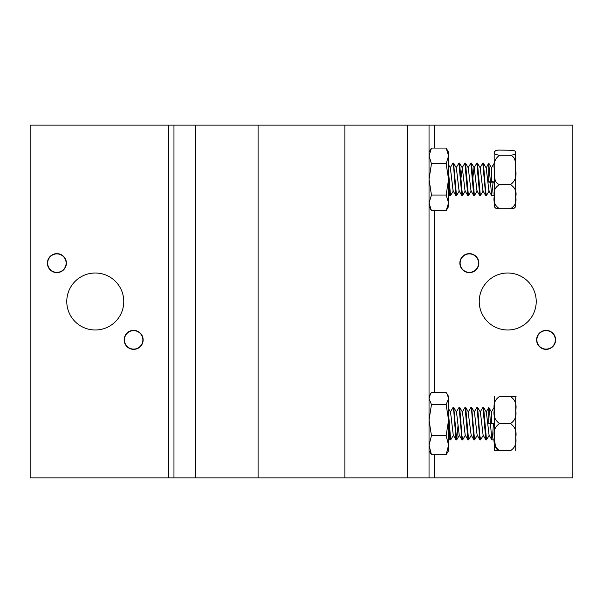 <?xml version="1.0" encoding="UTF-8"?>
<svg xmlns="http://www.w3.org/2000/svg" width="603" height="603" viewBox="0 0 603 603"><rect width="100%" height="100%" fill="white"/><g stroke="black" fill="none" stroke-linecap="round" stroke-linejoin="round"><path stroke-width="0.9" d="M478.578 263.127A9.226 9.226 0 0 1 464.74 271.116A9.226 9.226 0 0 1 464.74 255.137A9.226 9.226 0 0 1 478.578 263.127M66.126 263.127A9.226 9.226 0 0 1 52.288 271.116A9.226 9.226 0 0 1 52.288 255.137A9.226 9.226 0 0 1 66.126 263.127M142.873 339.873A9.226 9.226 0 0 1 129.034 347.863A9.226 9.226 0 0 1 129.034 331.884A9.226 9.226 0 0 1 142.873 339.873M555.325 339.873A9.226 9.226 0 0 1 541.486 347.863A9.226 9.226 0 0 1 541.486 331.884A9.226 9.226 0 0 1 555.325 339.873M258.084 125.123L344.916 125.123L344.916 477.877L258.084 477.877L258.084 125.123L30.15 125.123L30.15 477.877L173.966 477.877L173.966 125.123M555.597 339.873A9.497 9.497 0 0 1 541.351 348.097A9.497 9.497 0 0 1 541.351 331.65A9.497 9.497 0 0 1 555.597 339.873M478.85 263.127A9.497 9.497 0 0 1 464.604 271.35A9.497 9.497 0 0 1 464.604 254.903A9.497 9.497 0 0 1 478.85 263.127M479.234 301.5A28.492 28.492 0 0 1 521.972 276.822A28.492 28.492 0 0 1 521.972 326.178A28.492 28.492 0 0 1 479.234 301.5M429.035 477.877L429.035 125.123L572.85 125.123L572.85 477.877L344.916 477.877M429.035 125.123L344.916 125.123M47.403 263.127A9.497 9.497 0 0 1 61.649 254.903A9.497 9.497 0 0 1 61.649 271.35A9.497 9.497 0 0 1 47.403 263.127M124.15 339.873A9.497 9.497 0 0 1 138.396 331.65A9.497 9.497 0 0 1 138.396 348.097A9.497 9.497 0 0 1 124.15 339.873M123.766 301.5A28.492 28.492 0 0 1 81.028 326.178A28.492 28.492 0 0 1 81.028 276.822A28.492 28.492 0 0 1 123.766 301.5M173.966 477.877L258.084 477.877M491.445 181.33L488.731 182.114L488.731 163.112L490.435 182.114L494.159 182.114L491.445 181.33L491.445 167.815L488.731 163.112L486.199 167.928L483.44 163.194L483.078 163.752M488.731 182.114L490.435 182.114L491.671 195.591L488.912 190.857L486.199 167.928M484.729 177.493L484.413 181.292M479.958 167.928L482.807 163.112L485.701 195.591L482.943 190.865L480.222 167.928L477.47 163.194L477.109 163.752M478.759 177.493L478.443 181.292M472.473 181.292L473.988 167.928L476.837 163.112L479.732 195.591L476.973 190.857L474.26 167.928L471.501 163.194L471.139 163.752M468.018 167.928L470.868 163.112L473.762 195.591L471.003 190.857L468.275 167.913M466.82 177.493L466.503 181.292M462.049 167.928L464.898 163.112L467.792 195.591L465.034 190.857L462.32 167.928L460.534 181.292M456.079 167.928L458.928 163.112L461.823 195.591L459.064 190.857L456.35 167.928L453.592 163.194L453.23 163.752M454.881 177.493L454.564 181.292M450.109 167.928L452.959 163.112L453.682 167.596L455.853 195.591L453.094 190.857L450.381 167.928L448.572 164.83M448.911 177.493L448.594 181.292M486.44 195.568L485.603 191.189L483.44 163.194M483.207 190.857L480.357 195.674L477.47 163.194M477.244 190.857L474.388 195.674L471.501 163.194M471.275 190.857L468.418 195.674L465.531 163.194L465.169 163.752M465.297 190.865L462.448 195.674L459.561 163.194L459.2 163.752M459.335 190.857L456.479 195.674L453.592 163.194M453.366 190.857L450.509 195.674L448.572 172.013M448.572 180.892L449.883 195.591L450.245 195.033M455.853 195.591L456.215 195.033M461.823 195.591L462.184 195.033M467.792 195.591L468.154 195.033M473.762 195.591L474.124 195.033M479.732 195.591L480.094 195.033M485.701 195.591L486.063 195.033M491.671 195.591L493.096 182.114M491.445 167.815L494.159 163.345M494.407 206.912L494.159 153.486L494.407 151.873L494.309 152.898L495.357 154.496L499.585 155.257C495.025 158.491 493.269 163.232 494.302 169.488C494.694 174.455 493.337 182.656 499.585 184.631C495.025 187.284 493.269 191.181 494.302 196.322C493.133 201.696 494.897 205.842 499.585 208.766L495.719 208.171L494.392 206.867M499.518 184.631L510.44 184.631C515 181.397 516.756 176.656 515.723 170.4C515.331 165.433 516.688 157.232 510.44 155.257L499.585 155.257M510.44 155.257L514.306 154.662L515.663 153.237L515.166 151.142L513.402 150.328L498.41 150.064L495.719 150.614L494.407 151.873M515.618 151.873L515.618 206.912M515.663 206.776L514.118 208.246L510.44 208.766C515 206.113 516.756 202.216 515.723 197.068C516.892 191.694 515.128 187.548 510.44 184.631M510.44 208.766L499.585 208.766M488.829 407.432L489.689 412.09L490.435 423.6L494.159 423.6L491.445 423.6L491.445 412.03L489.259 408.239M490.699 423.6L490.541 425.507M491.445 423.6L488.731 423.6L490.435 423.6L491.829 439.806L489.071 435.072L486.357 412.143L483.598 407.409L483.237 407.967M484.887 421.708L484.571 425.507M480.116 412.143L482.973 407.327L485.86 439.806L483.101 435.072L480.387 412.143L477.629 407.409L477.267 407.967M478.918 421.708L478.601 425.507M474.146 412.143L477.003 407.327L479.89 439.806L477.131 435.072L474.418 412.143L471.659 407.409L471.297 407.967M472.948 421.708L472.631 425.507M473.92 439.806L471.162 435.072L468.177 412.143L470.935 407.409L471.75 411.811L473.92 439.806L474.282 439.248M466.978 421.708L466.662 425.507M462.207 412.143L465.064 407.327L467.951 439.806L465.192 435.072L462.478 412.143L459.72 407.409L459.358 407.967M461.009 421.708L460.692 425.507M456.237 412.143L459.094 407.327L461.981 439.806L459.222 435.072L456.509 412.143L453.75 407.409L453.388 407.967M455.039 421.708L454.722 425.507M450.268 412.143L453.124 407.327L453.84 411.811L456.011 439.806L453.252 435.072L450.539 412.143L448.572 408.766M449.069 421.708L448.753 425.507M488.731 423.6L488.731 407.605M489.342 435.072L486.493 439.889L483.598 407.409M480.629 439.783L479.8 435.404L477.629 407.409M477.403 435.072L474.553 439.889L471.659 407.409M471.433 435.072L468.584 439.889L465.689 407.409L465.328 407.967M462.72 439.783L461.89 435.404L459.72 407.409M458.024 425.507L456.644 439.889L453.75 407.409M453.524 435.072L450.675 439.889L448.572 413.899M448.572 422.371L450.042 439.806L450.403 439.248M456.011 439.806L456.373 439.248M461.981 439.806L462.343 439.248M467.951 439.806L468.312 439.248M479.89 439.806L480.252 439.248M485.86 439.806L486.222 439.248M491.829 439.806L492.674 435.117L493.42 423.6M494.302 450.743L494.302 396.473M499.518 423.592L499.585 423.592C495.025 426.577 493.269 430.964 494.302 436.745C493.133 442.79 494.897 447.449 499.585 450.735C491.739 450.743 491.739 450.743 499.585 450.75C491.739 450.743 491.739 450.743 499.585 450.75L510.44 450.735C518.286 450.743 518.286 450.743 510.44 450.735C518.286 450.743 518.286 450.743 510.44 450.735C515 447.75 516.756 443.371 515.723 437.582C516.892 431.537 515.128 426.879 510.44 423.592C515 420.608 516.756 416.228 515.723 410.447C516.892 404.409 515.128 399.744 510.44 396.465L499.585 396.465C491.739 396.473 491.739 396.473 499.585 396.465C495.025 399.45 493.269 403.829 494.302 409.61C493.133 415.648 494.897 420.314 499.585 423.592L510.44 423.592M499.307 450.735L497.573 450.072L495.719 447.667L494.324 439.15M510.44 396.465C518.286 396.473 518.286 396.473 510.44 396.48M515.723 396.473L515.723 450.743M510.44 450.75L499.585 450.75M448.572 202.894L448.572 206.528L446.145 210.726L448.572 202.894L446.145 195.055L448.572 179.393L448.572 202.894M446.145 148.059L448.572 152.257L448.572 179.393L446.145 163.73L448.572 155.891L446.145 148.059L431.462 148.059L429.035 155.891L431.462 163.73L429.035 179.393L431.462 195.055L429.035 202.894L431.462 210.726L446.145 210.726M446.145 163.73L431.462 163.73M446.145 195.055L431.462 195.055M448.572 445.172L448.572 450.743L446.145 454.685L448.572 445.172L446.145 435.66L448.572 420.125L448.572 445.172M447.268 394.211L448.572 396.473L448.572 420.125L446.145 404.59L448.572 398.56L447.268 394.211L446.145 392.53L431.462 392.53L430.338 394.211L429.035 398.56L431.462 404.59L429.035 420.125L431.462 435.66L429.035 445.172L431.462 454.685L429.035 450.743M446.145 454.685L431.462 454.685M446.145 404.59L431.462 404.59M446.145 435.66L431.462 435.66M407.327 125.123L407.327 477.877M434.462 125.123L434.462 148.059M434.462 210.726L434.462 392.53M434.462 454.685L434.462 477.877M195.674 477.877L195.674 125.123M168.538 477.877L168.538 125.123M489.184 190.857L486.425 195.591M468.282 167.928L465.531 163.194M462.32 167.928L459.561 163.194M448.572 193.337L449.883 195.591M483.342 163.112L482.807 163.112M477.372 163.112L476.837 163.112M471.403 163.112L470.868 163.112M465.433 163.112L464.898 163.112M459.463 163.112L458.928 163.112M453.494 163.112L452.959 163.112M486.327 195.674L485.792 195.674M480.357 195.674L479.822 195.674M474.388 195.674L473.852 195.674M468.418 195.674L467.883 195.674M462.448 195.674L461.913 195.674M456.479 195.674L455.943 195.674M450.509 195.674L449.974 195.674M494.159 195.674L491.762 195.674M483.372 435.072L480.614 439.806M468.448 412.143L465.689 407.409M465.463 435.072L462.705 439.806M459.494 435.072L456.735 439.806M491.445 412.03L494.159 407.327M486.086 412.143L488.814 407.462M448.572 437.281L450.042 439.806M483.508 407.327L482.973 407.327M477.538 407.327L477.003 407.327M471.569 407.327L471.033 407.327M465.599 407.327L465.064 407.327M459.629 407.327L459.094 407.327M453.66 407.327L453.124 407.327M486.493 439.889L485.958 439.889M480.523 439.889L479.988 439.889M474.553 439.889L474.018 439.889M468.584 439.889L468.049 439.889M462.614 439.889L462.079 439.889M456.644 439.889L456.109 439.889M450.675 439.889L450.14 439.889M494.159 439.889L491.927 439.889M429.035 206.528L431.462 210.726M429.035 152.257L431.462 148.059M429.035 396.473L430.338 394.211"/></g></svg>
